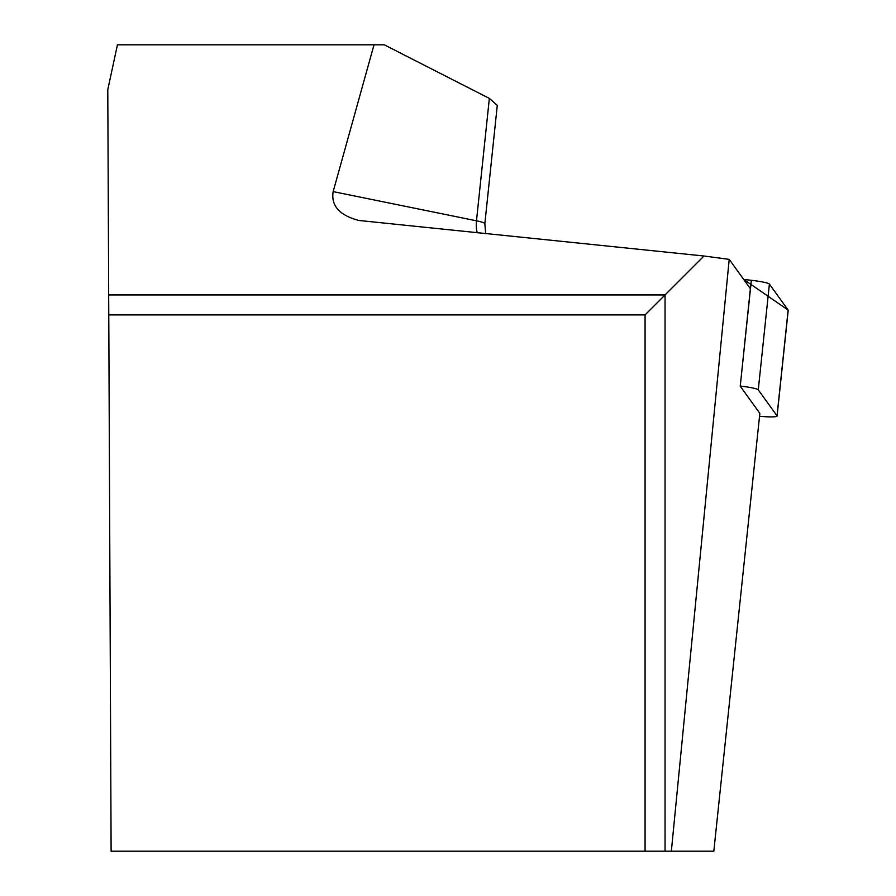 <?xml version="1.0" encoding="UTF-8"?>
<svg xmlns="http://www.w3.org/2000/svg" width="896" height="896" viewBox="0 0 896 896"><rect width="100%" height="100%" fill="white"/><g stroke="black" fill="none" stroke-linecap="round" stroke-linejoin="round"><path stroke-width="1.34" d="M759.528 416.27A20.048 2.083 -174 0 0 777.09 416.035A20.048 2.083 -174 0 0 777.022 415.834L758.274 389.85A20.048 2.083 -174 0 0 740.253 386.064L750.378 288.702L729.21 259.37L671.35 851.2L713.821 851.2L759.842 413.347L740.141 386.053M777.022 415.834L788.144 310.072L743.68 279.429L751.363 280.302A20.048 2.083 6 0 1 769.395 284.088L788.144 310.072A20.048 2.083 6 0 1 788.211 310.274A20.048 2.083 6 0 1 788.099 310.453M671.35 851.2L111.115 851.2L107.789 89.656L117.432 44.8L374.024 44.8L333.155 191.61C330.893 205.722 339.483 215.342 358.904 220.472L703.976 256.01L729.21 259.37M645.075 851.2L645.075 314.899L703.976 256.01M489.35 98.403L476.482 220.808A26.936 2.8 6 0 1 484.837 223.754L497.28 105.358L489.35 98.403L384.238 44.8L374.024 44.8M108.774 314.899L645.075 314.899M740.253 386.064L751.363 280.302M769.395 284.088L758.274 389.85M108.685 294.93L665.045 294.93L665.045 851.2M477.21 232.826A26.936 18.234 101.5 0 1 476.482 220.808L333.155 191.61M777.09 416.035L788.211 310.274M485.688 233.688L484.837 223.754"/></g></svg>
